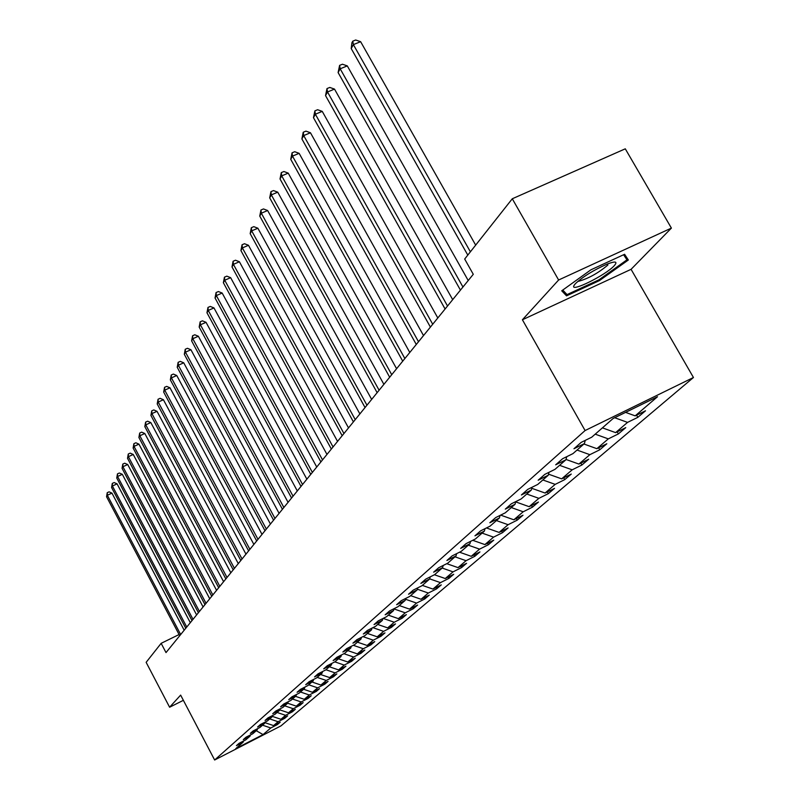 <?xml version="1.0" encoding="UTF-8"?>
<svg xmlns="http://www.w3.org/2000/svg" width="800" height="800" viewBox="0 0 800 800"><rect width="100%" height="100%" fill="white"/><g stroke="black" fill="none" stroke-linecap="round" stroke-linejoin="round"><path stroke-width="1.2" d="M671.4 228.1L558.62 280L522.41 319.77L631.07 269.32L671.4 228.1L625.28 148.82L512.28 198.77L464.68 259.04L473.28 274.3L166.01 652.59L161.15 643.33L146.14 662.33L169.61 707.23L183.37 700.32M631.07 269.32L693.45 377.5L280.99 725.87L214.64 760L585.09 430.54L693.45 377.5M263.07 734.58L270.8 727.97L277.41 724.57L280.22 722.18L273.58 725.59L278.09 721.73L284.77 718.29L287.66 715.83L280.94 719.28L285.57 715.32L292.34 711.84L295.3 709.32L288.5 712.8L293.26 708.73L300.11 705.22L303.16 702.62L296.27 706.15L301.16 701.96L308.1 698.41L311.23 695.74L304.26 699.31L309.29 695L316.32 691.4L319.54 688.66L312.47 692.27L317.65 687.84L324.76 684.2L328.08 681.38L320.92 685.03L326.25 680.47L333.46 676.79L336.87 673.88L329.62 677.58L335.1 672.89L342.41 669.16L345.92 666.17L338.58 669.91L344.22 665.08L351.62 661.31L355.24 658.22L347.8 662.01L353.62 657.03L361.12 653.21L364.85 650.03L357.31 653.87L363.3 648.73L370.91 644.87L374.75 641.59L367.11 645.47L373.29 640.18L381 636.26L384.97 632.88L377.22 636.81L383.6 631.35L391.42 627.38L395.51 623.89L387.65 627.88L394.24 622.23L402.17 618.22L406.4 614.61L398.42 618.65L405.23 612.82L413.27 608.75L417.64 605.03L409.55 609.12L416.58 603.09L424.75 598.97L429.26 595.12L421.05 599.27L428.33 593.04L436.61 588.86L441.28 584.88L432.95 589.08L440.47 582.63L448.89 578.4L453.72 574.27L445.26 578.53L453.05 571.86L461.59 567.57L466.59 563.3L458 567.62L466.07 560.7L474.75 556.35L479.93 551.93L471.21 556.31L479.57 549.14L488.38 544.73L493.76 540.14L484.9 544.58L493.57 537.15L502.52 532.67L508.1 527.91L499.1 532.42L508.1 524.7L517.2 520.16L522.99 515.22L513.84 519.79L523.19 511.78L532.44 507.17L538.46 502.04L529.15 506.67L538.88 498.34L548.28 493.67L554.54 488.33L545.08 493.04L555.19 484.37L564.75 479.63L571.26 474.07L561.64 478.85L572.17 469.83L581.9 465.01L588.68 459.23L578.89 464.07L589.86 454.68L599.76 449.79L606.83 443.76L596.86 448.68L608.3 438.88L618.38 433.91L625.75 427.63L615.61 432.62L627.55 422.39L637.81 417.35L645.51 410.79L635.18 415.86L657.51 396.73L613.17 418.45L591.73 437.2L581.2 442.37L573.95 448.75L584.41 443.6L572.95 453.63L562.61 458.72L555.68 464.82L565.95 459.76L554.97 469.36L544.82 474.37L538.17 480.22L548.26 475.24L537.74 484.44L527.76 489.38L521.39 494.98L531.3 490.07L521.2 498.91L511.4 503.77L505.29 509.14L515.02 504.31L505.33 512.79L495.7 517.58L489.82 522.75L499.39 517.99L490.07 526.14L480.61 530.85L474.96 535.82L484.36 531.13L475.4 538.97L466.09 543.62L460.66 548.4L469.91 543.78L461.29 551.32L452.13 555.9L446.9 560.5L456 555.95L447.69 563.22L438.68 567.73L433.64 572.16L442.59 567.68L434.59 574.68L425.72 579.13L420.86 583.4L429.67 578.98L421.95 585.74L413.23 590.12L408.54 594.24L417.21 589.88L409.76 596.4L401.17 600.73L396.64 604.71L405.18 600.41L397.98 606.7L389.52 610.97L385.15 614.81L393.56 610.57L386.61 616.66L378.27 620.86L374.05 624.58L382.33 620.4L375.61 626.28L367.4 630.43L363.31 634.02L371.48 629.89L364.97 635.58L356.88 639.68L352.93 643.16L360.97 639.08L354.68 644.59L346.7 648.63L342.87 652L350.8 647.98L344.71 653.31L336.85 657.3L333.14 660.57L340.96 656.6L335.05 661.76L327.3 665.7L323.7 668.86L331.41 664.94L325.69 669.95L318.04 673.84L314.56 676.91L322.16 673.04L316.61 677.9L309.07 681.74L305.69 684.71L313.19 680.89L307.8 685.6L300.36 689.4L297.08 692.28L304.48 688.51L299.25 693.08L291.91 696.83L288.72 699.63L296.03 695.9L290.95 700.35L283.7 704.05L280.61 706.77L287.82 703.09L282.88 707.41L275.73 711.06L272.72 713.71L279.84 710.07L275.04 714.26L267.98 717.88L265.06 720.45L272.08 716.85L267.42 720.93L260.45 724.5L257.6 727L264.54 723.45L260 727.42L253.12 730.95L250.35 733.38L257.21 729.87L252.79 733.73L245.99 737.22L243.3 739.59L250.07 736.11L245.77 739.87L239.05 743.32L236.43 745.63L243.12 742.19L235.75 748.64L263.07 734.58L256.24 730.71M585.23 440.4L584.41 443.6M627.55 422.39L614.65 417.72M615.61 432.62L602.41 427.85M566.73 456.69L565.95 459.76M608.3 438.88L595.21 434.16M596.86 448.68L583.93 444.02M549.01 472.3L548.26 475.24M589.86 454.68L577.03 450.06M578.89 464.07L566.02 459.46M532.03 487.27L531.3 490.07M572.17 469.83L559.59 465.32M561.64 478.85L548.53 474.16M515.73 501.62L515.02 504.31M555.19 484.37L542.85 479.97M545.08 493.04L531.76 488.29M500.07 515.41L499.39 517.99M538.88 498.34L526.77 494.03M529.15 506.67L515.66 501.88M485.02 528.65L484.36 531.13M523.19 511.78L511.31 507.56M513.84 519.79L500.65 515.12M470.55 541.4L469.91 543.78M508.1 524.7L496.43 520.58M499.1 532.42L486.44 527.95M456.61 553.66L456 555.95M493.57 537.15L482.11 533.11M484.9 544.58L472.74 540.3M443.19 565.47L442.59 567.68M479.57 549.14L468.31 545.18M471.21 556.31L459.52 552.2M430.25 576.86L429.67 578.98M466.07 560.7L455 556.82M458 567.62L446.76 563.68M417.77 587.84L417.21 589.88M453.05 571.86L442.16 568.05M445.26 578.53L434.44 574.76M405.73 598.43L405.18 600.41M440.47 582.63L429.7 578.88M432.95 589.08L422.35 585.39M394.09 608.67L393.56 610.57M428.33 593.04L417.39 589.23M421.05 599.27L410.63 595.64M382.85 618.55L382.33 620.4M416.58 603.09L405.5 599.25M409.55 609.12L399.29 605.56M371.98 628.12L371.48 629.89M405.23 612.82L394.02 608.94M398.42 618.65L388.32 615.16M361.46 637.36L360.97 639.08M394.24 622.23L383.15 618.4M387.65 627.88L377.7 624.45M351.27 646.32L350.8 647.98M383.6 631.35L372.88 627.66M377.22 636.81L367.42 633.44M341.41 654.99L340.96 656.6M373.29 640.18L362.94 636.62M367.11 645.47L357.46 642.16M331.86 663.39L331.41 664.94M363.3 648.73L353.29 645.3M357.31 653.87L347.8 650.61M322.59 671.53L322.16 673.04M353.62 657.03L343.93 653.71M347.8 662.01L338.43 658.81M313.61 679.43L313.19 680.89M344.22 665.08L334.84 661.87M338.58 669.91L329.34 666.76M304.89 687.09L304.48 688.51M335.1 672.89L325.91 669.75M329.62 677.58L320.51 674.48M296.42 694.53L296.03 695.9M326.25 680.47L317.19 677.39M320.92 685.03L311.94 681.98M288.2 701.75L287.82 703.09M317.65 687.84L308.71 684.8M312.47 692.27L303.62 689.26M280.22 708.77L279.84 710.07M309.29 695L300.48 692.01M304.26 699.31L295.52 696.34M272.45 715.59L272.08 716.85M301.16 701.96L292.47 699.02M296.27 706.15L287.65 703.23M264.9 722.22L264.54 723.45M293.26 708.73L284.68 705.83M288.5 712.8L279.89 709.89M257.56 728.67L257.21 729.87M285.57 715.32L277.1 712.46M280.94 719.28L272.23 716.34M250.41 734.95L250.07 736.11M278.09 721.73L269.73 718.91M273.58 725.59L264.78 722.62M243.45 741.06L243.12 742.19M270.8 727.97L262.55 725.19M558.62 280L512.28 198.77M522.41 319.77L585.09 430.54M214.64 760L180.64 695.11L169.61 707.23M179.08 634.54L161.15 643.33M635.18 415.86L625.57 412.37M277.41 724.57L277.01 723.82M284.77 718.29L284.37 717.52M292.34 711.84L291.92 711.05M300.11 705.22L299.68 704.4M308.1 698.41L307.65 697.57M316.32 691.4L315.85 690.54M324.76 684.2L324.29 683.31M333.46 676.79L332.97 675.88M342.41 669.16L341.9 668.22M351.62 661.31L351.1 660.33M361.12 653.21L360.58 652.2M370.91 644.87L370.35 643.83M381 636.26L380.42 635.19M391.42 627.38L390.82 626.27M402.17 618.22L401.55 617.07M413.27 608.75L412.63 607.56M424.75 598.97L424.08 597.74M436.61 588.86L435.91 587.58M448.89 578.4L448.16 577.07M461.59 567.57L460.83 566.19M474.75 556.35L473.96 554.93M488.38 544.73L487.56 543.25M502.52 532.67L501.67 531.13M517.2 520.16L516.31 518.56M532.44 507.17L531.51 505.5M548.28 493.67L547.3 491.93M564.75 479.63L563.73 477.81M581.9 465.01L580.83 463.11M599.76 449.79L598.63 447.8M618.38 433.91L617.2 431.84M637.81 417.35L636.57 415.18M590.89 269.82L561.73 290.8L566.53 295.86L599.44 280.6L628.34 260L624.6 254.28L590.89 269.82M598.98 279.8L599.44 280.6M563.9 291.25L566.53 295.86M184.18 630.22L111.96 493.13L107.35 495.26L180.67 634.54M106.55 496.72L107.24 492.69L107.35 495.26L106.55 496.72L179.71 635.73M107.24 492.69L109.09 491.84L111.96 493.13M575.38 283.68L573.91 285.67C569.93 292.92 605.75 275.16 614.23 265.72C617.94 261.45 615.54 260.92 607.05 264.13C593.58 270.11 583.02 276.63 575.38 283.68M577.96 281.28L578.54 281.29C588.29 278.62 598.08 273.2 607.89 265.02M623.59 254.74L626.96 259.84L598.95 279.82L567.05 294.6L562.77 290.05M623.93 254.59L626.96 259.84M190.31 622.67L117.07 483.85L112.4 486L186.76 627.04M111.58 487.5L112.29 483.41L112.4 486L111.58 487.5L185.77 628.26M112.29 483.41L114.16 482.55L117.07 483.85M196.61 614.92L122.32 474.32L117.59 476.49L193.01 619.34M116.75 478.03L117.47 473.87L117.59 476.49L116.75 478.03L192 620.59M117.47 473.87L119.36 473.01L122.32 474.32M203.08 606.95L127.71 464.53L122.92 466.73L199.44 611.43M122.06 468.31L122.8 464.08L122.92 466.73L122.06 468.31L198.4 612.71M122.8 464.08L124.71 463.21L127.71 464.53M209.73 598.76L133.25 454.48L128.4 456.69L206.05 603.3M127.52 458.32L128.27 454.02L128.4 456.69L127.52 458.32L204.97 604.62M128.27 454.02L130.21 453.14L133.25 454.48M216.57 590.34L138.94 444.14L134.03 446.38L212.84 594.94M133.12 448.05L133.89 443.68L134.03 446.38L133.12 448.05L211.74 596.29M133.89 443.68L135.86 442.79L138.94 444.14M223.6 581.69L144.8 433.51L139.83 435.77L219.83 586.33M138.89 437.49L139.68 433.05L139.83 435.77L138.89 437.49L218.69 587.73M139.68 433.05L141.66 432.14L144.8 433.51M230.84 572.77L150.82 422.57L145.78 424.86L227.02 577.48M144.82 426.62L145.62 422.11L145.78 424.86L144.82 426.62L225.85 578.92M145.62 422.11L147.64 421.2L150.82 422.57M238.29 563.6L157.02 411.32L151.91 413.62L234.42 568.37M150.92 415.45L151.75 410.85L151.91 413.62L150.92 415.45L233.22 569.85M151.75 410.85L153.79 409.93L157.02 411.32M245.96 554.15L163.41 399.73L158.23 402.06L242.04 558.98M157.2 403.94L158.05 399.26L158.23 402.06L157.2 403.94L240.81 560.5M158.05 399.26L160.12 398.33L163.41 399.73M253.87 544.42L169.98 387.8L164.73 390.15L249.9 549.31M163.67 392.08L164.54 387.32L164.73 390.15L163.67 392.08L248.62 550.88M164.54 387.32L166.64 386.38L169.98 387.8M262.02 534.38L176.75 375.5L171.43 377.88L258 539.34M170.34 379.87L171.23 375.02L171.43 377.88L170.34 379.87L256.68 540.96M171.23 375.02L173.36 374.07L176.75 375.5M270.43 524.03L183.74 362.82L178.34 365.23L266.35 529.06M177.22 367.28L178.13 362.34L178.34 365.23L177.22 367.28L264.99 530.73M178.13 362.34L180.28 361.38L183.74 362.82M279.1 513.36L190.94 349.74L185.46 352.17L274.97 518.45M184.31 354.29L185.24 349.26L185.46 352.17L184.31 354.29L273.57 520.17M185.24 349.26L187.43 348.29L190.94 349.74M288.06 502.33L198.37 336.25L192.81 338.71L283.86 507.49M191.62 340.89L192.58 335.76L192.81 338.71L191.62 340.89L282.42 509.27M192.58 335.76L194.8 334.78L198.37 336.25M297.3 490.95L206.05 322.32L200.41 324.8L293.05 496.18M199.17 327.06L200.16 321.83L200.41 324.8L199.17 327.06L291.56 498.02M200.16 321.83L202.41 320.84L206.05 322.32M306.86 479.18L213.98 307.93L208.25 310.44L302.55 484.49M206.97 312.77L207.98 307.43L208.25 310.44L206.97 312.77L301.01 486.39M207.98 307.43L210.27 306.43L213.98 307.93M316.74 467.02L222.17 293.05L216.35 295.59L312.37 472.4M215.04 298L216.07 292.56L216.35 295.59L215.04 298L310.78 474.36M216.07 292.56L218.4 291.54L222.17 293.05M326.97 454.43L230.64 277.67L224.73 280.24L322.53 459.89M223.37 282.73L224.44 277.17L224.73 280.24L223.37 282.73L320.88 461.92M224.44 277.17L226.8 276.15L230.64 277.67M337.55 441.4L239.41 261.76L233.41 264.35L333.05 446.94M232 266.94L233.09 261.26L233.41 264.35L232 266.94L331.34 449.04M233.09 261.26L235.49 260.22L239.41 261.76M348.51 427.9L248.48 245.28L242.39 247.91L343.95 433.53M240.92 250.58L242.05 244.78L242.39 247.91L240.92 250.58L342.17 435.71M242.05 244.78L244.49 243.73L248.48 245.28M359.87 413.92L257.88 228.22L251.69 230.87L355.24 419.62M250.17 233.64L251.34 227.71L251.69 230.87L250.17 233.64L353.4 421.88M251.34 227.71L253.81 226.65L257.88 228.22M371.66 399.41L267.63 210.52L261.33 213.21L366.95 405.2M259.76 216.08L260.96 210.01L261.33 213.21L259.76 216.08L365.05 407.55M260.96 210.01L263.48 208.94L267.63 210.52M383.89 384.36L277.74 192.17L271.33 194.89L379.11 390.24M269.7 197.87L270.94 191.66L271.33 194.89L269.7 197.87L377.13 392.67M270.94 191.66L273.5 190.58L277.74 192.17M396.59 368.72L288.23 173.13L281.71 175.87L391.73 374.69M280.02 178.96L281.3 172.61L281.71 175.87L280.02 178.96L389.68 377.22M281.3 172.61L283.9 171.52L288.23 173.13M409.79 352.47L299.13 153.34L292.5 156.11L404.86 358.54M290.74 159.33L292.06 152.82L292.5 156.11L290.74 159.33L402.72 361.17M292.06 152.82L294.71 151.72L299.13 153.34M423.51 335.57L310.46 132.77L303.71 135.58L418.51 341.73M301.88 138.92L303.24 132.25L303.71 135.58L301.88 138.92L416.28 344.47M303.24 132.25L305.94 131.13L310.46 132.77M437.81 317.97L322.24 111.38L315.37 114.21L432.71 324.24M313.47 117.69L314.88 110.86L315.37 114.21L313.47 117.69L430.4 327.09M314.88 110.86L317.62 109.73L322.24 111.38M452.69 299.64L334.51 89.1L327.52 91.97L447.52 306.01M325.54 95.6L326.99 88.58L327.52 91.97L325.54 95.6L445.1 308.99M326.99 88.58L329.79 87.44L334.51 89.1M468.22 280.53L347.3 65.9L340.17 68.79L462.95 287.01M338.11 72.57L339.61 65.37L340.17 68.79L338.11 72.57L460.44 290.11M339.61 65.37L342.46 64.22L347.3 65.9M475.67 245.12L360.63 41.69L353.37 44.62L470.39 251.81M351.21 48.57L351.91 42.75L352.77 41.17L353.37 44.62L351.21 48.57L467.79 255.1M352.77 41.17L355.68 40L360.63 41.69M574.54 284.67L573.91 285.67"/></g></svg>
